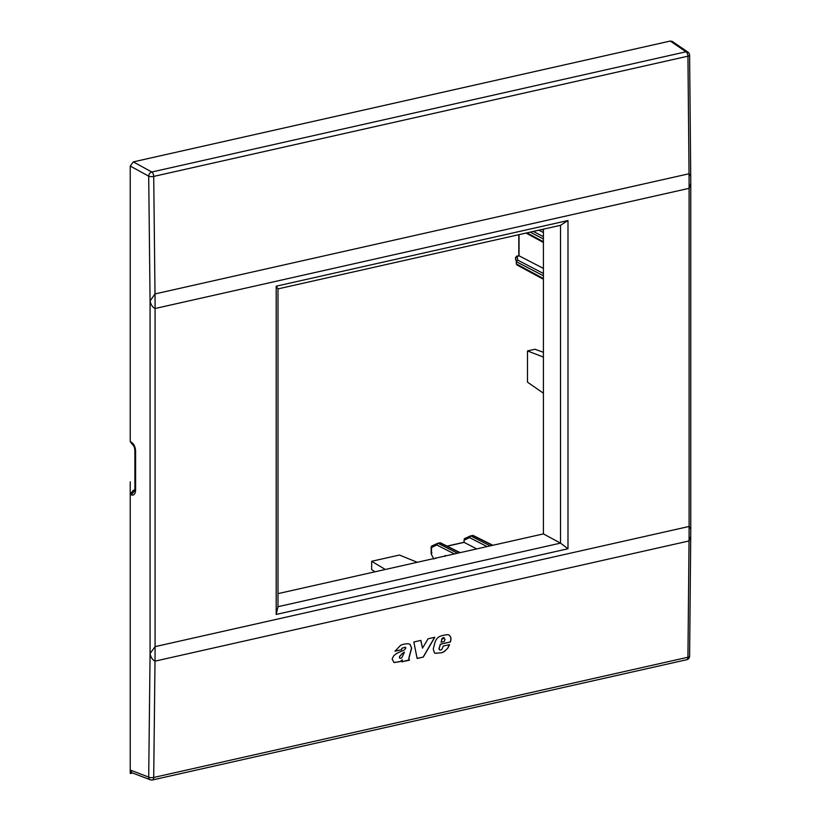 <?xml version="1.0" encoding="UTF-8"?>
<svg xmlns="http://www.w3.org/2000/svg" width="821" height="821" viewBox="0 0 821 821"><rect width="100%" height="100%" fill="white"/><g stroke="black" fill="none" stroke-linecap="round" stroke-linejoin="round"><path stroke-width="1.23" d="M132.643 444.725L132.653 444.725C133.813 445.577 134.562 447.455 134.89 450.36L135.609 451.098C135.342 446.757 133.885 443.771 131.227 442.119L132.643 444.725L130.231 441.657L130.231 166.047L148.704 176.166L150.079 300.958C150.746 304.591 152.419 307.105 155.087 308.511L689.106 188.327L690.769 183.699L690.769 528.981L690.728 536.349L689.035 540.957L155.005 661.141A886.547 457.913 -102.7 0 0 155.087 646.64L150.079 653.578L150.079 300.958L155.005 293.928A886.547 457.913 77.3 0 1 155.087 308.511L155.087 646.64L689.106 526.466L690.769 528.981M687.988 52.144A3.695 2.925 124.3 0 0 686.017 51.785A3.695 1.909 -102.7 0 1 687.936 56.187L153.712 176.412L155.005 293.928L689.035 173.754L687.936 56.187A3.695 1.211 -0.5 0 0 689.599 55.161A3.695 3.695 0 0 0 687.988 52.144L672.194 41.378L670.264 41.05L133.31 161.891L130.231 166.047M690.769 183.699L690.728 176.341L689.035 173.754A886.547 457.913 77.3 0 1 689.106 188.327L689.106 526.466A886.547 457.913 -102.7 0 1 689.035 540.967M153.712 176.412A3.695 1.909 -102.7 0 0 151.793 172.01A3.695 2.73 118.7 0 0 148.704 176.166A3.695 1.211 179.4 0 0 153.712 176.412M134.86 489.911L133.32 490.26L130.231 494.427L130.231 770.036L148.704 777.097A3.695 2.863 110.9 0 0 150.366 779.796A3.695 3.695 0 0 0 152.501 779.95L686.715 659.725A3.695 1.909 -102.7 0 0 687.936 657.241L153.712 777.466A3.695 1.909 77.3 0 1 152.49 779.95M150.366 779.796L131.853 772.725L130.231 770.036M445.003 639.559A2.268 1.775 118.8 0 0 441.76 639.672L441.093 642.176L444.315 641.447L445.003 639.559M401.818 654.08L399.683 656.523A2.945 2.289 118.8 0 0 399.591 657.375L399.755 658.073A1.211 0.944 118.8 0 0 400.155 658.288A1.899 1.478 118.8 0 0 400.658 658.319A2.422 1.888 118.8 0 0 401.13 658.175A3.489 2.72 118.8 0 0 401.746 657.847L404.445 652.213A50.84 39.593 118.8 0 0 401.818 654.08L399.56 656.461A2.945 2.289 118.8 0 0 399.468 657.303L399.632 658.011A1.211 0.944 118.8 0 0 399.878 658.175M402.485 659.951L400.268 661.603L394.029 662.578L392.12 658.976L393.639 655.907A15.23 11.863 118.8 0 1 399.54 652.141L403.983 650.211L405.748 648.313A1.119 0.872 118.8 0 0 405.256 647.225L402.269 648.138A3.017 2.35 118.8 0 0 401.531 649.75L394.973 651.227L400.617 645.275A23.932 18.647 118.8 0 1 407.996 643.756L410.038 644.269L411.649 648.149L409.402 656.461A8.354 6.506 118.8 0 0 409.156 657.426L409.074 657.795A4.598 3.582 118.8 0 0 408.971 658.822A2.001 1.56 118.8 0 0 409.074 659.458A2.781 2.165 118.8 0 0 409.269 659.817L401.921 661.89L402.362 659.879L400.145 661.531L393.967 662.547M448.605 634.869C450.76 636.059 451.427 638.184 450.606 641.222L450.37 642.001L440.467 644.228L439.297 647.995A1.929 1.509 118.8 0 0 440.744 650.037A2.822 2.206 118.8 0 0 441.349 649.698A2.484 1.929 118.8 0 0 441.872 649.267A2.217 1.724 118.8 0 0 442.262 648.693L443.176 646.065L449.508 644.639L447.814 648.221L444.664 651.227A13.434 10.468 118.8 0 1 443.278 652.079A13.198 10.283 118.8 0 1 441.965 652.705L435.489 653.311A5.614 4.372 118.8 0 1 434.473 652.952A5.614 4.372 118.8 0 0 434.473 652.952L433.252 648.939L435.048 642.196C436.269 638.635 438.496 636.491 441.749 635.762A59.697 46.499 118.8 0 1 444.756 635.043A22.896 17.836 118.8 0 1 447.086 634.715A6.034 4.7 118.8 0 1 448.605 634.869L449.036 635.064M423.277 657.087L434.812 637.27L428.08 638.779L422.507 648.128L420.886 640.401L413.825 641.991L417.13 658.473L423.277 657.087L417.119 658.38M155.005 661.141C152.357 659.735 150.715 657.211 150.079 653.578L148.704 777.097A3.695 1.314 -179.4 0 0 153.712 777.466L155.005 661.141M135.609 451.098L135.609 489.983C135.342 494.078 133.885 495.71 131.227 494.889L134.675 490.794M409.977 644.239L411.526 648.087L409.279 656.39A8.354 6.506 118.8 0 0 409.032 657.364L409.156 657.426M401.531 649.75L394.993 651.125M405.256 647.225L402.269 648.138M402.146 648.077A3.017 2.35 118.8 0 0 401.407 649.688M409.515 660.176L401.951 661.788M409.032 657.364L408.95 657.734A4.598 3.582 118.8 0 0 408.848 658.75A2.001 1.56 118.8 0 0 408.961 659.386L409.074 659.458M404.445 652.213L404.322 652.151A50.84 39.593 118.8 0 0 401.695 654.019M448.482 634.807C450.637 635.998 451.314 638.112 450.483 641.16L450.247 641.94L440.343 644.167L439.297 647.995M434.422 652.921A5.614 4.372 118.8 0 0 435.366 653.249L435.489 653.311M441.965 652.705L435.366 653.249M441.842 652.633A13.198 10.283 118.8 0 0 443.166 652.018A13.434 10.468 118.8 0 0 444.541 651.166L444.664 651.227M447.814 648.221L444.541 651.166M449.385 644.567L447.691 648.149M439.173 647.923A1.929 1.509 118.8 0 0 439.584 649.873L439.707 649.934A1.683 1.314 118.8 0 1 439.646 649.904L439.769 649.975M441.76 639.672L441.093 642.176M444.305 637.938A1.95 1.519 118.8 0 0 441.636 639.61M422.507 648.128L420.783 640.421M434.627 637.312L423.164 657.016M277.98 288.889L276.195 286.201L567.988 220.531L567.988 548.767L560.517 543.122L560.517 225.313L277.98 288.889L277.98 606.709L560.517 543.122L543.41 533.907L277.98 593.634M543.41 533.907L543.41 229.162M515.629 259.898L515.557 257.373L516.306 261.683L517.753 260.134L517.076 256.244L516.471 256.255L518.821 255.731L518.8 234.703M515.557 257.373L519.036 255.803L543.41 268.395M517.753 265.121L516.306 263.9L516.306 261.694L543.41 275.784M447.209 546.191L464.101 542.383L476.734 548.91M464.327 538.761L463.865 542.322L447.045 546.098M454.362 553.949L436.844 544.99L431.394 547.545L431.158 546.827L431.158 553.416L431.394 554.319L431.825 552.461M433.827 559.122L431.394 554.319L431.61 546.119L437.86 543.215L440.528 542.855L460.16 552.646M487.079 546.581L469.561 537.622L470.577 535.846L473.235 535.497L492.867 545.277M464.317 538.75L470.577 535.846L490.199 545.883M436.844 544.99L437.86 543.215L457.482 553.241M445.239 556.002L445.156 555.468L445.906 555.848M444.941 556.34L445.156 555.468M435.715 557.941L435.972 558.403L435.192 558.259M276.195 286.201L276.195 614.436L567.988 548.767M560.517 225.313L567.988 220.531M277.98 606.709L276.195 614.436M543.41 352.281L534.902 349.253L527.493 350.926L527.493 382.165L543.41 393.208M543.41 357.073L527.493 350.926M374.951 571.816L371.656 569.62L371.656 561.287L399.427 555.037L417.294 562.293M385.326 569.487L371.656 561.287M132.53 772.992L130.231 773.505L130.231 481.763M670.264 41.05L686.017 51.785L151.793 172.01L133.31 161.891M135.609 489.983A3.695 1.262 180 0 1 134.89 489.234L134.89 450.329M131.227 442.119L130.231 441.657M131.227 494.889L130.231 494.427M689.035 540.957L687.936 657.241A3.695 1.314 0.5 0 0 689.599 656.153L690.728 536.349M134.747 490.537L133.32 490.26M519.036 255.803L519.036 234.642M543.41 241.733L526.969 232.856M543.41 273.475L517.753 260.134M543.41 278.535L516.306 263.89M543.41 238.983L530.222 232.127M543.41 236.674L533.322 231.43M541.993 229.48L543.41 230.208M538.894 230.178L543.41 232.517M469.561 537.622L464.101 540.187L464.101 542.383M459.791 552.728L439.83 542.773M492.508 545.36L472.537 535.405M690.728 176.341L689.599 55.161M686.715 659.725A3.695 3.695 0 0 0 689.599 656.153M134.89 489.234L134.541 491.091L135.137 490.773M543.41 242.472L526.015 233.072M543.41 279.263L516.932 264.967"/></g></svg>
